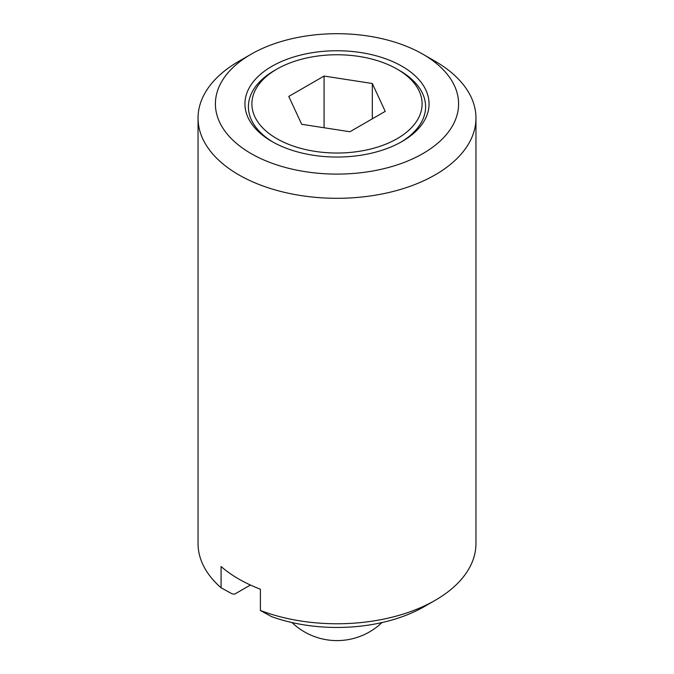 <?xml version="1.0" encoding="UTF-8"?>
<svg xmlns="http://www.w3.org/2000/svg" width="674" height="674" viewBox="0 0 674 674"><rect width="100%" height="100%" fill="white"/><g stroke="black" fill="none" stroke-linecap="round" stroke-linejoin="round"><path stroke-width="1.01" d="M399.64 70.568L397.18 69.152A85.109 49.135 0 0 0 276.82 69.152A85.109 49.135 0 0 0 276.82 138.642A85.109 49.135 0 0 0 397.18 138.642A85.109 49.135 0 0 0 397.18 69.152L399.64 70.568A88.589 51.14 0 0 1 400.845 142.189M276.82 69.152L274.36 70.568A88.589 51.14 0 0 0 273.155 142.189M271.908 141.481A92.06 53.153 0 0 0 402.1 141.481A92.06 53.153 0 0 0 402.092 66.313A92.06 53.153 0 0 0 271.908 66.313A92.06 53.153 0 0 0 271.9 141.481A92.06 53.153 0 0 0 271.908 141.481M435.261 61.351L422.977 54.257A121.59 70.197 0 0 0 251.023 54.257A121.59 70.197 0 0 0 251.023 153.537A121.59 70.197 0 0 0 422.977 153.537A121.59 70.197 0 0 0 422.977 54.257L435.261 61.351A138.954 80.223 0 0 1 475.954 118.076A138.954 80.223 0 0 1 390.179 192.2A138.954 80.223 0 0 1 238.739 174.81A138.954 80.223 0 0 1 198.046 118.076A138.954 80.223 0 0 1 238.739 61.351L251.023 54.257M198.046 118.076L198.046 543.547A138.954 80.223 0 0 0 221.08 587.787L221.08 566.514A138.954 80.223 0 0 0 238.739 579A138.954 80.223 0 0 0 260.383 589.202L260.383 610.476L271.529 616.617A123.544 71.326 0 0 0 424.359 606.566L435.261 600.273A138.954 80.223 0 0 0 475.954 543.547L475.954 118.076M324.076 127.748L324.076 76.052L372.309 83.509L372.309 118.818M372.309 83.509L385.233 111.362L349.924 131.75L301.691 124.286L288.767 96.433L324.076 76.052M221.08 587.787L232.227 593.929L234.695 594.106L250.425 585.024M260.383 610.476A138.954 80.223 0 0 0 435.261 600.273M292.011 622.565A65.134 65.134 0 0 0 381.99 622.565"/></g></svg>
